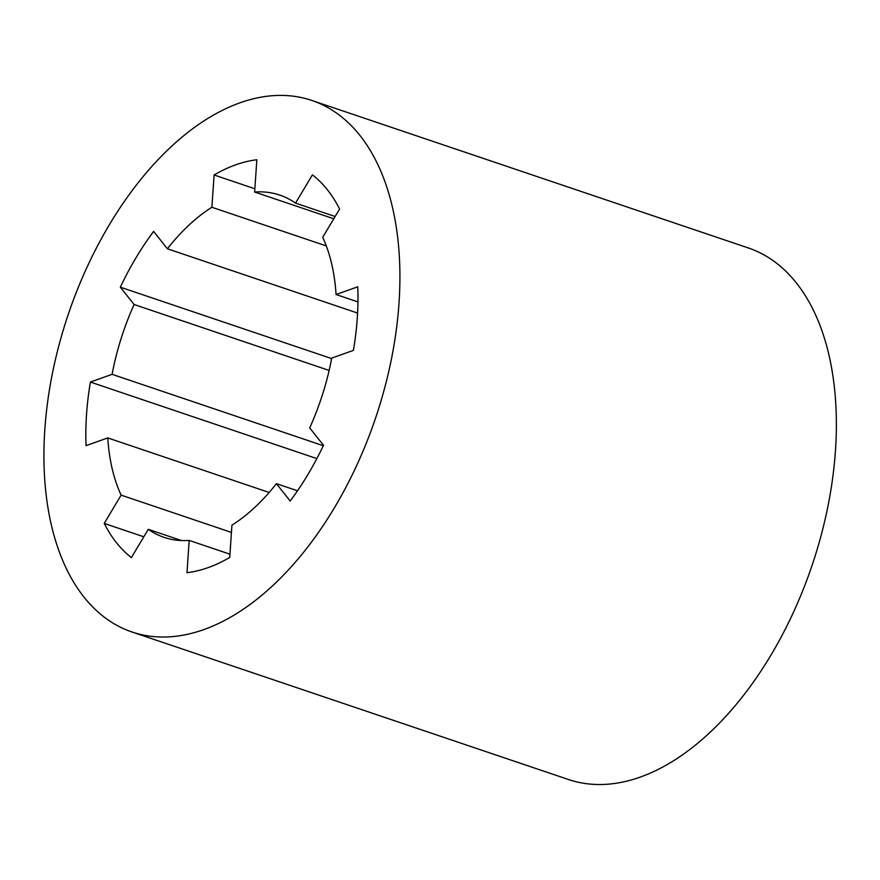 <?xml version="1.0" encoding="UTF-8"?>
<svg xmlns="http://www.w3.org/2000/svg" width="880" height="880" viewBox="0 0 880 880"><rect width="100%" height="100%" fill="white"/><g stroke="black" fill="none" stroke-linecap="round" stroke-linejoin="round"><path stroke-width="1.32" d="M311.74 100.419L748.187 247.907A280.577 162.162 108.7 0 1 811.987 565.642A280.577 162.162 108.7 0 1 568.524 779.526L132.077 632.027A280.577 162.162 108.7 0 1 52.712 371.943A280.577 162.162 108.7 0 1 239.866 102.85A280.577 162.162 108.7 0 1 311.74 100.419A280.577 162.162 108.7 0 1 375.54 418.143A280.577 162.162 108.7 0 1 132.077 632.027M231.935 525.173L229.735 557.458A214.522 123.992 108.7 0 1 186.978 572.693L189.178 540.408A180.653 104.412 108.7 0 1 164.076 537.361A180.653 104.412 108.7 0 1 148.28 529.32L131.384 557.612A214.522 123.992 108.7 0 1 104.225 523.424L121.121 495.132A180.653 104.412 108.7 0 1 107.767 437.921L86.064 445.654A214.522 123.992 108.7 0 1 90.398 382.063L112.101 374.33A180.653 104.412 108.7 0 1 134.112 304.524L120.329 287.177A214.522 123.992 108.7 0 1 153.626 231.429L167.409 248.787A180.653 104.412 108.7 0 1 211.893 207.273L214.093 174.988A214.522 123.992 108.7 0 1 256.839 159.753L254.639 192.038A180.653 104.412 108.7 0 1 279.752 195.085A180.653 104.412 108.7 0 1 295.537 203.126L312.433 174.834A214.522 123.992 108.7 0 1 339.603 209.022L322.707 237.314A180.653 104.412 108.7 0 1 336.061 294.525L357.753 286.792A214.522 123.992 108.7 0 1 353.419 350.383L331.716 358.116A180.653 104.412 108.7 0 1 309.705 427.922L323.499 445.269A214.522 123.992 108.7 0 1 290.202 501.017L276.419 483.659A180.653 104.412 108.7 0 1 231.935 525.173M229.955 554.191L189.178 540.408M297.517 490.787L276.419 483.659M357.951 301.917L336.061 294.525M335.137 216.502L295.537 203.126M333.773 218.779L254.639 192.038M254.859 188.771L214.093 174.988M326.304 245.938L211.893 207.273M357.577 313.06L167.409 248.787M331.628 358.578L120.329 287.177M329.131 370.436L134.112 304.524M323.29 445.709L112.101 374.33M316.844 458.59L90.398 382.063M269.159 492.47L107.767 437.921M231.44 532.411L121.121 495.132M143.814 536.8L104.225 523.424M181.511 540.551L148.28 529.32"/></g></svg>
